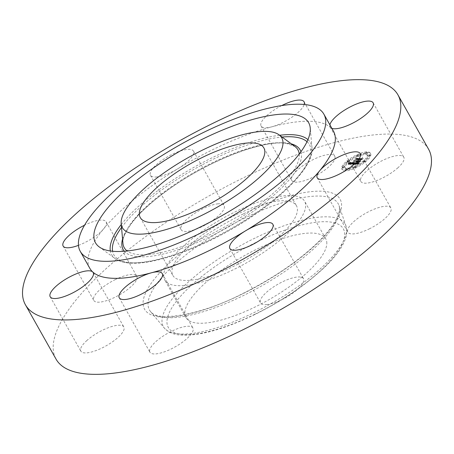 <?xml version="1.0" encoding="UTF-8"?>
<svg xmlns="http://www.w3.org/2000/svg" width="454" height="454" viewBox="0 0 454 454"><rect width="100%" height="100%" fill="white"/><g stroke="black" fill="none" stroke-linecap="round" stroke-linejoin="round"><path stroke-width="0.34" stroke-dasharray="2.27 1.7" d="M163.661 275.317A80.256 25.197 -29.4 0 0 164.745 279.999A80.256 25.197 -29.4 0 0 240.552 266.089A80.256 25.197 -29.4 0 0 305.667 205.895A80.256 25.197 -29.4 0 0 304.583 201.207A80.256 25.197 -29.4 0 0 228.776 215.117A80.256 25.197 -29.4 0 0 163.661 275.317M235.234 215.145A70.949 22.274 -29.4 0 0 172.855 275.43A70.949 22.274 -29.4 0 0 234.099 266.061A70.949 22.274 -29.4 0 0 296.473 205.776A70.949 22.274 -29.4 0 0 235.234 215.145M333.457 131.172A139.792 43.89 -29.4 0 0 330.654 127.659A139.792 43.89 -29.4 0 0 271.946 126.785A139.792 43.89 -29.4 0 0 212.79 149.633A139.792 43.89 -29.4 0 0 177.928 168.684A139.792 43.89 -29.4 0 0 103.671 228.805A139.792 43.89 -29.4 0 0 89.881 268.416M329.91 124.878A24.669 7.746 -29.4 0 0 330.16 127.035A24.669 7.746 -29.4 0 0 330.654 127.659A24.669 7.746 -29.4 0 0 331.88 128.374M281.718 105.583A24.669 7.746 -29.4 0 0 260.755 124.572A24.669 7.746 -29.4 0 0 261.09 126.013A24.669 7.746 -29.4 0 0 271.946 126.785A24.669 7.746 -29.4 0 0 304.191 104.482M156.397 176.998A24.669 7.746 -29.4 0 0 177.928 168.684A24.669 7.746 -29.4 0 0 193.461 151.086A24.669 7.746 -29.4 0 0 187.542 149.389A24.669 7.746 -29.4 0 0 161.976 160.336A24.669 7.746 -29.4 0 0 150.478 175.306A24.669 7.746 -29.4 0 0 156.397 176.998M78.468 245.353A24.669 7.746 -29.4 0 0 84.416 242.776A24.669 7.746 -29.4 0 0 103.671 228.805A24.669 7.746 -29.4 0 0 106.105 221.813A24.669 7.746 -29.4 0 0 84.813 225.071A24.669 7.746 -29.4 0 0 84.54 225.207M428.593 149.252A213.794 67.13 -29.4 0 0 244.042 177.491A213.794 67.13 -29.4 0 0 56.069 359.159M87.055 340.358A24.669 7.746 -29.4 0 0 80.857 351.18A24.669 7.746 -29.4 0 0 95.698 350.687A24.669 7.746 -29.4 0 0 117.637 337.787A24.669 7.746 -29.4 0 0 123.84 326.965A24.669 7.746 -29.4 0 0 109 327.459A24.669 7.746 -29.4 0 0 87.055 340.358M149.593 350.766A24.669 7.746 -29.4 0 0 149.928 352.208A24.669 7.746 -29.4 0 0 173.229 347.929A24.669 7.746 -29.4 0 0 193.245 329.428A24.669 7.746 -29.4 0 0 192.91 327.987A24.669 7.746 -29.4 0 0 169.609 332.26A24.669 7.746 -29.4 0 0 149.593 350.766M266.458 304.611A24.669 7.746 -29.4 0 0 292.024 293.664A24.669 7.746 -29.4 0 0 303.522 278.694A24.669 7.746 -29.4 0 0 297.603 277.002A24.669 7.746 -29.4 0 0 272.031 287.944A24.669 7.746 -29.4 0 0 260.539 302.914A24.669 7.746 -29.4 0 0 266.458 304.611M369.187 228.929A24.669 7.746 -29.4 0 0 390.877 207.966A24.669 7.746 -29.4 0 0 369.584 211.224A24.669 7.746 -29.4 0 0 347.895 232.187A24.669 7.746 -29.4 0 0 369.187 228.929M397.608 168.054A24.669 7.746 -29.4 0 0 403.805 157.232A24.669 7.746 -29.4 0 0 388.964 157.725A24.669 7.746 -29.4 0 0 367.019 170.625A24.669 7.746 -29.4 0 0 360.822 181.452A24.669 7.746 -29.4 0 0 375.662 180.953A24.669 7.746 -29.4 0 0 397.608 168.054M335.069 157.646A24.669 7.746 -29.4 0 0 334.734 156.204A24.669 7.746 -29.4 0 0 311.433 160.483A24.669 7.746 -29.4 0 0 291.417 178.984A24.669 7.746 -29.4 0 0 291.752 180.425A24.669 7.746 -29.4 0 0 315.053 176.152A24.669 7.746 -29.4 0 0 335.069 157.646M218.204 203.801A24.669 7.746 -29.4 0 0 192.638 214.748A24.669 7.746 -29.4 0 0 181.14 229.718A24.669 7.746 -29.4 0 0 187.059 231.409A24.669 7.746 -29.4 0 0 212.625 220.468A24.669 7.746 -29.4 0 0 224.123 205.497A24.669 7.746 -29.4 0 0 218.204 203.801M115.475 279.482A24.669 7.746 -29.4 0 0 93.785 300.446A24.669 7.746 -29.4 0 0 115.078 297.188A24.669 7.746 -29.4 0 0 136.768 276.225A24.669 7.746 -29.4 0 0 115.475 279.482M326.823 243.435A80.256 25.197 -29.4 0 0 325.739 238.753A80.256 25.197 -29.4 0 0 249.933 252.662A80.256 25.197 -29.4 0 0 184.818 312.857A80.256 25.197 -29.4 0 0 185.902 317.545A80.256 25.197 -29.4 0 0 261.708 303.635A80.256 25.197 -29.4 0 0 326.823 243.435M347.531 161.664A16.282 5.113 -29.4 0 0 342.282 169.785A16.282 5.113 -29.4 0 0 365.402 161.925A16.282 5.113 -29.4 0 0 370.651 153.804A16.282 5.113 -29.4 0 0 347.531 161.664M364.942 161.108A16.282 5.113 150.6 0 1 341.822 168.973A16.282 5.113 150.6 0 1 347.072 160.847A16.282 5.113 150.6 0 1 370.192 152.987A16.282 5.113 150.6 0 1 364.942 161.108M348.967 160.875A12.826 4.029 150.6 0 1 367.184 154.683A12.826 4.029 150.6 0 1 363.047 161.085A12.826 4.029 150.6 0 1 344.83 167.276A12.826 4.029 150.6 0 1 348.967 160.875M345.363 169.149A0.987 0.312 150.6 0 1 346.765 168.672A0.987 0.312 150.6 0 1 346.447 169.166A0.987 0.312 150.6 0 1 345.046 169.643A0.987 0.312 150.6 0 1 345.363 169.149M363.45 161.091A0.987 0.312 150.6 0 1 364.851 160.614A0.987 0.312 150.6 0 1 364.534 161.102A0.987 0.312 150.6 0 1 363.132 161.579A0.987 0.312 150.6 0 1 363.45 161.091M353.967 166.839A0.987 0.312 150.6 0 1 355.369 166.363A0.987 0.312 150.6 0 1 355.051 166.851A0.987 0.312 150.6 0 1 353.649 167.327A0.987 0.312 150.6 0 1 353.967 166.839M365.566 152.794A0.987 0.312 150.6 0 1 366.968 152.317A0.987 0.312 150.6 0 1 366.65 152.805A0.987 0.312 150.6 0 1 365.249 153.282A0.987 0.312 150.6 0 1 365.566 152.794M368.256 155.268A0.987 0.312 150.6 0 1 369.658 154.791A0.987 0.312 150.6 0 1 369.335 155.285A0.987 0.312 150.6 0 1 367.939 155.762A0.987 0.312 150.6 0 1 368.256 155.268M348.559 160.869A0.987 0.312 150.6 0 1 347.157 161.346A0.987 0.312 150.6 0 1 347.48 160.852A0.987 0.312 150.6 0 1 348.876 160.376A0.987 0.312 150.6 0 1 348.559 160.869M343.757 166.686A0.987 0.312 150.6 0 1 342.356 167.163A0.987 0.312 150.6 0 1 342.674 166.669A0.987 0.312 150.6 0 1 344.075 166.192A0.987 0.312 150.6 0 1 343.757 166.686M358.041 155.12A0.987 0.312 150.6 0 1 356.64 155.597A0.987 0.312 150.6 0 1 356.957 155.103A0.987 0.312 150.6 0 1 358.359 154.627A0.987 0.312 150.6 0 1 358.041 155.12M363.506 161.896A12.826 4.029 -29.4 0 0 367.644 155.495A12.826 4.029 -29.4 0 0 349.427 161.692A12.826 4.029 -29.4 0 0 345.29 168.094A12.826 4.029 -29.4 0 0 363.506 161.896M353.087 164.53L354.018 163.309L351.595 164.144L357.9 159.377L356.118 159.354L356.084 159.831L351.175 163.809L350.539 163.718L350.817 163.151L350.346 163.752L350.8 164.104L349.932 163.979L350.556 163.19L348.462 164.422L353.087 164.53L352.627 163.712L348.002 163.605L350.096 162.373L349.472 163.168L350.34 163.292L349.886 162.935L350.357 162.339L350.079 162.907L350.715 162.992L355.624 159.013L355.658 158.537L357.44 158.565L351.135 163.327L353.558 162.492L352.627 163.712M353.643 164.286L354.523 163.105L353.479 164.337L353.019 163.519L354.063 162.288L353.184 163.468M353.371 163.644L352.27 163.82L357.23 159.802L358.779 159.059L356.56 159.133L358.427 159.161L352.003 163.934L353.371 163.644L352.911 162.827L351.544 163.117L357.968 158.344L356.101 158.321L358.32 158.242L356.77 158.985L351.81 163.003L352.911 162.827M353.445 164.535L357.502 164.598L358.342 163.389L356.872 164.115L355.164 164.223L357.474 162.35L355.675 164.007L357.803 163.622L355.908 163.9L357.814 162.356L358.399 162.367L358.189 163.054L360.26 161.374L357.888 162.016L361.52 159.49L359.602 159.462L359.596 159.99L357.474 161.709L357.06 161.55L357.111 162.004L356.623 161.76L356.696 162.339L354.614 164.03L353.445 164.535L352.985 163.718L356.237 161.528L356.163 160.949L356.651 161.187L356.594 160.739L357.014 160.892L359.137 159.172L359.142 158.645L361.061 158.673L357.429 161.198L359.801 160.563L357.729 162.237L357.939 161.55L357.355 161.539L355.448 163.082L357.343 162.81L355.215 163.19L357.014 161.539L354.705 163.406L356.413 163.298L357.883 162.572L357.043 163.781L352.985 163.718M358.098 164.359L358.904 163.122L357.945 164.422L357.485 163.61L358.444 162.305L357.639 163.542M358.649 162.918L360.782 161.187L358.649 162.918L358.013 162.157L360.323 160.37L358.189 162.101M359.443 161.698L358.643 161.686L362.519 159.116L360.028 159.184L362.167 159.218L358.41 161.794L359.443 161.698L358.983 160.881L357.951 160.977L361.707 158.401L359.568 158.372L362.059 158.298L358.183 160.869L358.983 160.881M354.614 164.03L354.154 163.213M356.696 162.339L356.237 161.528M356.6 162.328L356.14 161.511M356.521 162.299L356.061 161.482M356.464 162.265L356.004 161.448M356.424 162.22L355.964 161.403M356.407 162.169L355.947 161.352M356.413 162.106L355.953 161.289M356.435 162.033L355.976 161.215M356.475 161.953L356.015 161.136M356.538 161.862L356.078 161.045M356.623 161.76L356.163 160.949M356.731 161.698L356.271 160.881M356.713 161.755L356.254 160.943M356.702 161.811L356.242 160.994M356.708 161.857L356.248 161.039M356.719 161.896L356.259 161.079M356.736 161.93L356.276 161.113M356.77 161.959L356.311 161.142M356.81 161.982L356.35 161.164M356.855 161.999L356.396 161.181M356.918 162.01L356.452 161.193M356.986 162.01L356.521 161.193M357.048 162.01L356.583 161.193M357.111 162.004L356.651 161.187M357.343 161.817L356.884 161M357.27 161.811L356.81 161M357.213 161.806L356.753 160.988M357.162 161.789L356.696 160.977M357.116 161.772L356.657 160.954M357.082 161.749L356.623 160.932M357.06 161.72L356.6 160.903M357.043 161.686L356.583 160.869M357.037 161.647L356.577 160.829M357.043 161.601L356.583 160.784M357.06 161.55L356.594 160.739M357.236 161.471L356.776 160.654M357.224 161.516L356.765 160.699M357.224 161.556L356.765 160.739M357.23 161.59L356.77 160.773M357.247 161.618L356.787 160.807M357.264 161.647L356.804 160.829M357.292 161.669L356.833 160.852M357.326 161.686L356.867 160.869M357.372 161.698L356.912 160.881M357.417 161.709L356.957 160.892M357.474 161.709L357.014 160.892M359.596 159.99L359.137 159.172M359.602 159.462L359.142 158.645M361.52 159.49L361.061 158.673M360.38 160.001L359.92 159.184M357.888 162.016L357.429 161.198M358.785 162.033L358.325 161.215M360.26 161.374L359.801 160.563M358.189 163.054L357.729 162.237M358.399 162.367L357.939 161.55M357.814 162.356L357.355 161.539M355.908 163.9L355.448 163.082M355.993 163.911L355.533 163.094M356.078 163.917L355.618 163.099M356.157 163.922L355.698 163.105M356.231 163.928L355.771 163.111M356.299 163.928L355.84 163.111M356.39 163.928L355.93 163.111M356.481 163.928L356.021 163.111M356.566 163.922L356.106 163.111M356.645 163.922L356.186 163.105M356.725 163.917L356.265 163.099M356.804 163.911L356.345 163.094M356.872 163.905L356.413 163.088M356.946 163.894L356.486 163.077M357.071 163.871L356.611 163.054M357.202 163.843L356.742 163.026M357.338 163.803L356.878 162.986M357.485 163.752L357.026 162.935M357.639 163.695L357.179 162.878M357.803 163.622L357.343 162.81M357.656 163.701L357.196 162.89M357.514 163.775L357.048 162.958M357.36 163.837L356.901 163.02M357.213 163.894L356.753 163.077M357.06 163.934L356.6 163.122M356.906 163.973L356.447 163.156M356.753 164.002L356.294 163.185M356.6 164.019L356.14 163.202M356.441 164.03L355.981 163.213M356.282 164.03L355.822 163.219M355.97 164.025L355.51 163.207M355.874 164.019L355.414 163.202M355.675 164.007L355.215 163.19M357.712 162.356L357.253 161.539M357.474 162.35L357.014 161.539M355.164 164.223L354.705 163.406M355.312 164.223L354.852 163.406M355.698 164.223L355.238 163.406M355.913 164.229L355.454 163.417M356.032 164.229L355.573 163.417M356.152 164.229L355.686 163.412M356.259 164.223L355.8 163.406M356.367 164.212L355.908 163.395M356.475 164.2L356.015 163.383M356.577 164.183L356.118 163.366M356.679 164.161L356.22 163.344M356.776 164.138L356.316 163.321M356.872 164.115L356.413 163.298M356.963 164.081L356.504 163.27M357.06 164.047L356.6 163.23M357.162 164.007L356.702 163.19M357.275 163.956L356.816 163.139M357.4 163.9L356.94 163.082M357.531 163.832L357.071 163.014M357.673 163.758L357.213 162.941M357.826 163.678L357.366 162.861M357.99 163.588L357.531 162.77M358.161 163.491L357.701 162.674M358.342 163.389L357.883 162.572M358.024 163.763L357.565 162.952M357.979 163.832L357.519 163.014M357.928 163.888L357.468 163.071M357.888 163.939L357.429 163.128M357.82 164.036L357.36 163.219M357.763 164.115L357.304 163.298M357.712 164.2L357.253 163.383M357.684 164.252L357.224 163.434M357.656 164.303L357.196 163.485M357.627 164.354L357.167 163.536M357.502 164.598L357.043 163.781M348.462 164.422L348.002 163.605M348.695 164.286L348.235 163.468M348.927 164.155L348.462 163.338M349.149 164.025L348.689 163.207M349.364 163.9L348.905 163.082M349.569 163.775L349.109 162.958M349.773 163.65L349.313 162.838M349.966 163.531L349.506 162.719M350.153 163.417L349.694 162.6M350.8 164.104L349.875 162.487M350.556 163.19L350.096 162.373M350.443 163.287L349.983 162.47M350.34 163.378L349.881 162.56M350.25 163.463L349.79 162.651M350.17 163.542L349.711 162.731M350.102 163.622L349.642 162.804M350.045 163.69L349.586 162.873M350 163.752L349.54 162.935M349.966 163.809L349.506 162.992M349.938 163.86L349.478 163.043M349.926 163.905L349.466 163.088M349.926 163.945L349.466 163.128M349.932 163.979L349.472 163.168M349.955 164.013L349.495 163.196M349.983 164.042L349.523 163.224M350.023 164.064L349.563 163.247M350.079 164.087L349.62 163.27M350.142 164.104L349.682 163.287M350.216 164.115L349.756 163.298M350.301 164.121L349.835 163.304M350.392 164.127L349.932 163.309M350.465 164.127L350.006 163.309M350.545 164.121L350.085 163.309M350.624 164.121L350.165 163.304M350.715 164.115L350.25 163.298M350.999 163.911L350.539 163.094M350.76 163.911L350.301 163.094M350.675 163.905L350.216 163.094M350.601 163.9L350.142 163.082M350.539 163.888L350.079 163.077M350.482 163.877L350.023 163.06M350.437 163.86L349.977 163.043M350.397 163.837L349.938 163.02M350.375 163.815L349.915 162.997M350.357 163.786L349.898 162.969M350.346 163.752L349.886 162.935M350.363 163.678L349.903 162.861M350.386 163.633L349.926 162.816M350.414 163.582L349.955 162.765M350.46 163.525L350 162.708M350.511 163.457L350.051 162.646M350.573 163.389L350.113 162.577M350.641 163.315L350.182 162.504M350.726 163.236L350.267 162.424M350.817 163.151L350.357 162.339M350.919 163.06L350.46 162.248M351.021 163.065L350.562 162.248M350.931 163.145L350.471 162.328M350.851 163.219L350.392 162.401M350.777 163.287L350.318 162.47M350.715 163.349L350.255 162.532M350.658 163.412L350.199 162.594M350.573 163.514L350.113 162.697M350.528 163.599L350.068 162.782M350.516 163.667L350.057 162.85M350.539 163.718L350.079 162.907M350.562 163.741L350.102 162.924M350.596 163.763L350.136 162.946M350.636 163.775L350.176 162.958M350.687 163.786L350.227 162.975M350.749 163.798L350.284 162.98M350.811 163.803L350.352 162.986M350.891 163.809L350.431 162.992M351.175 163.809L350.715 162.992M356.084 159.831L355.624 159.013M356.118 159.354L355.658 158.537M357.9 159.377L357.44 158.565M356.901 159.808L356.441 158.991M351.595 164.144L351.135 163.327M351.657 164.149L351.197 163.332M351.725 164.155L351.265 163.338M351.788 164.161L351.328 163.344M351.856 164.161L351.396 163.344M351.929 164.166L351.47 163.349M352.015 164.161L351.555 163.349M352.1 164.161L351.64 163.344M352.185 164.149L351.725 163.338M352.27 164.138L351.81 163.327M352.355 164.127L351.895 163.309M352.44 164.11L351.981 163.292M352.525 164.087L352.066 163.27M352.61 164.059L352.151 163.241M352.696 164.03L352.236 163.213M352.781 163.996L352.321 163.179M352.871 163.962L352.412 163.145M352.962 163.917L352.503 163.099M353.059 163.866L352.599 163.054M353.167 163.815L352.707 162.997M353.274 163.752L352.815 162.941M353.382 163.69L352.923 162.873M353.501 163.616L353.042 162.799M353.626 163.542L353.167 162.725M353.751 163.457L353.291 162.64M353.887 163.372L353.428 162.555M354.018 163.309L353.558 162.492M353.95 163.389L353.49 162.572M353.882 163.463L353.422 162.646M353.819 163.531L353.36 162.714M353.762 163.599L353.303 162.782M353.706 163.667L353.246 162.85M353.655 163.729L353.195 162.912M353.604 163.786L353.144 162.975M353.558 163.849L353.099 163.031M353.518 163.9L353.059 163.088M353.484 163.956L353.025 163.139M353.127 164.473L352.667 163.656M358.473 162.975L358.013 162.157M360.607 161.249L360.147 160.432M360.782 161.187L360.323 160.37M353.479 164.337L353.019 163.519M353.513 164.269L353.053 163.451M353.553 164.183L353.093 163.372M353.609 164.093L353.15 163.281M353.677 163.996L353.218 163.179M353.762 163.883L353.297 163.065M353.853 163.763L353.394 162.946M353.955 163.633L353.496 162.816M354.075 163.491L353.615 162.674M354.199 163.338L353.74 162.521M354.375 163.139L353.916 162.328M354.523 163.105L354.063 162.288M354.387 163.264L353.927 162.453M354.256 163.417L353.797 162.6M354.143 163.559L353.683 162.742M354.041 163.69L353.581 162.873M353.944 163.809L353.484 162.997M353.865 163.922L353.405 163.105M353.791 164.03L353.331 163.213M353.734 164.121L353.274 163.304M353.683 164.206L353.223 163.389M357.945 164.422L357.485 163.61M357.985 164.303L357.525 163.485M358.036 164.178L357.576 163.361M358.093 164.053L357.633 163.236M358.161 163.928L357.701 163.111M358.24 163.803L357.78 162.986M358.325 163.678L357.865 162.861M358.422 163.553L357.956 162.736M358.524 163.429L358.064 162.611M358.632 163.304L358.172 162.487M358.756 163.179L358.297 162.362M358.904 163.122L358.444 162.305M358.802 163.236L358.342 162.418M358.7 163.349L358.24 162.532M358.603 163.468L358.144 162.651M358.518 163.588L358.058 162.77M358.433 163.712L357.973 162.895M358.354 163.837L357.894 163.02M358.285 163.962L357.82 163.145M358.217 164.093L357.758 163.275M358.155 164.223L357.695 163.406M353.308 163.678L352.849 162.861M353.195 163.741L352.73 162.924M353.081 163.798L352.622 162.98M352.974 163.837L352.514 163.02M352.871 163.871L352.412 163.054M352.775 163.9L352.315 163.082M352.673 163.917L352.213 163.099M352.554 163.928L352.094 163.111M352.491 163.934L352.032 163.117M352.429 163.939L351.969 163.122M352.355 163.939L351.895 163.122M352.287 163.939L351.827 163.122M352.213 163.939L351.754 163.122M352.003 163.934L351.544 163.117M357.15 159.768L356.691 158.951M358.427 159.161L357.968 158.344M356.56 159.133L356.101 158.321M356.782 159.031L356.322 158.213M358.779 159.059L358.32 158.242M357.23 159.802L356.77 158.985M352.27 163.82L351.81 163.003M352.315 163.826L351.856 163.009M352.372 163.832L351.912 163.014M352.423 163.832L351.964 163.014M352.503 163.832L352.043 163.014M352.588 163.826L352.128 163.009M352.679 163.82L352.219 163.003M352.769 163.803L352.31 162.992M352.86 163.786L352.4 162.975M352.957 163.769L352.497 162.952M353.059 163.741L352.599 162.929M353.161 163.712L352.701 162.895M353.263 163.678L352.803 162.867M359.193 161.806L358.734 160.988M358.41 161.794L357.951 160.977M360.714 159.927L360.255 159.11M362.167 159.218L361.707 158.401M360.028 159.184L359.568 158.372M360.26 159.082L359.801 158.264M362.519 159.116L362.059 158.298M360.754 159.973L360.294 159.161M358.643 161.686L358.183 160.869M346.907 169.983A0.987 0.312 -29.4 0 0 347.225 169.49A0.987 0.312 -29.4 0 0 345.823 169.966A0.987 0.312 -29.4 0 0 345.505 170.454A0.987 0.312 -29.4 0 0 346.907 169.983M364.993 161.919A0.987 0.312 -29.4 0 0 365.311 161.425A0.987 0.312 -29.4 0 0 363.909 161.902A0.987 0.312 -29.4 0 0 363.592 162.396A0.987 0.312 -29.4 0 0 364.993 161.919M355.51 167.668A0.987 0.312 -29.4 0 0 355.828 167.174A0.987 0.312 -29.4 0 0 354.432 167.651A0.987 0.312 -29.4 0 0 354.109 168.145A0.987 0.312 -29.4 0 0 355.51 167.668M367.11 153.622A0.987 0.312 -29.4 0 0 367.428 153.129A0.987 0.312 -29.4 0 0 366.026 153.605A0.987 0.312 -29.4 0 0 365.708 154.099A0.987 0.312 -29.4 0 0 367.11 153.622M369.8 156.102A0.987 0.312 -29.4 0 0 370.118 155.608A0.987 0.312 -29.4 0 0 368.716 156.085A0.987 0.312 -29.4 0 0 368.398 156.579A0.987 0.312 -29.4 0 0 369.8 156.102M347.94 161.669A0.987 0.312 -29.4 0 0 347.616 162.157A0.987 0.312 -29.4 0 0 349.018 161.686A0.987 0.312 -29.4 0 0 349.336 161.193A0.987 0.312 -29.4 0 0 347.94 161.669M343.133 167.486A0.987 0.312 -29.4 0 0 342.815 167.98A0.987 0.312 -29.4 0 0 344.217 167.503A0.987 0.312 -29.4 0 0 344.535 167.01A0.987 0.312 -29.4 0 0 343.133 167.486M357.417 155.921A0.987 0.312 -29.4 0 0 357.099 156.414A0.987 0.312 -29.4 0 0 358.501 155.938A0.987 0.312 -29.4 0 0 358.819 155.444A0.987 0.312 -29.4 0 0 357.417 155.921M299.226 154.042A99.687 31.298 150.6 0 1 237.107 219.753A99.687 31.298 150.6 0 1 136.45 254.371A99.687 31.298 150.6 0 1 127.182 250.988M122.949 243.389A99.687 31.298 150.6 0 1 185.198 177.701A99.687 31.298 150.6 0 1 285.731 143.158A99.687 31.298 150.6 0 1 294.918 146.489L286.474 143.47C264.177 139.361 209.43 160.217 170.097 188.455C153.049 200.52 140.252 212.092 131.694 223.169C124.663 233.384 121.746 240.126 122.949 243.389M122.557 239.048A101.56 31.888 150.6 0 1 192.377 174.092A101.56 31.888 150.6 0 1 287.717 143.141A101.56 31.888 150.6 0 1 291.406 143.907M300.945 151.727A101.56 31.888 150.6 0 1 241.454 219.129A101.56 31.888 150.6 0 1 135.621 256.448A101.56 31.888 150.6 0 1 124.311 251.255M307.012 141.705A112.234 35.242 150.6 0 1 252.39 216.07A112.234 35.242 150.6 0 1 127.631 262.401A112.234 35.242 150.6 0 1 112.592 251.249M121.53 227.482A112.234 35.242 150.6 0 1 282.048 137.034M307.943 139.633A114.113 35.832 150.6 0 1 311.989 147.686A114.113 35.832 150.6 0 1 240.733 222.88A114.113 35.832 150.6 0 1 125.645 262.418A114.113 35.832 150.6 0 1 115.129 258.61A114.113 35.832 150.6 0 1 110.339 250.977M121.263 224.52A114.113 35.832 150.6 0 1 279.653 135.269M255.017 314.196A100.459 31.542 -29.4 0 0 344.694 234.701A100.459 31.542 -29.4 0 0 256.623 242.101A100.459 31.542 -29.4 0 0 166.947 321.597A100.459 31.542 -29.4 0 0 255.017 314.196M255.137 238.01A104.341 32.762 -29.4 0 0 164.49 328.248A104.341 32.762 -29.4 0 0 253.463 312.891A104.341 32.762 -29.4 0 0 345.988 225.978A104.341 32.762 -29.4 0 0 255.137 238.01M244.717 218.045A108.296 34.005 -29.4 0 0 150.637 311.705A108.296 34.005 -29.4 0 0 242.981 295.764A108.296 34.005 -29.4 0 0 339.013 205.56A108.296 34.005 -29.4 0 0 244.717 218.045M243.231 213.953A112.183 35.225 -29.4 0 0 143.078 302.727A112.183 35.225 -29.4 0 0 241.432 294.459A112.183 35.225 -29.4 0 0 341.578 205.685A112.183 35.225 -29.4 0 0 243.231 213.953M356.174 164.03L355.715 163.213M356.072 164.03L355.613 163.213M355.783 164.013L355.323 163.196M358.274 163.468L357.814 162.651M358.206 163.548L357.746 162.731M358.144 163.627L357.684 162.81M358.081 163.695L357.621 162.884M357.593 164.41L357.133 163.593M357.565 164.467L357.105 163.656M357.531 164.53L357.071 163.718M140.263 217.591L172.855 275.43M263.882 147.936L296.473 205.776M99.205 246.914L115.129 258.61C118.04 260.709 121.791 262.083 126.388 262.73C148.032 266.192 190.623 252.537 230.025 230.019C277.984 203.165 314.917 166.289 311.989 147.686L310.235 128.005M50.195 296.768L80.857 351.18M93.178 272.548L123.84 326.965M119.266 297.796L149.928 352.208M162.248 273.575L192.91 327.987M272.86 224.282L303.522 278.694M229.877 248.503L260.539 302.914M360.215 153.554L390.877 207.966M317.233 177.775L347.895 232.187M373.143 102.82L403.805 157.232M330.16 127.035L360.822 181.452M304.072 101.792L334.734 156.204M261.09 126.013L291.752 180.425M150.478 175.306L181.14 229.718M193.461 151.086L224.123 205.497M63.123 246.034L93.785 300.446M106.105 221.813L136.768 276.225M325.739 238.753L304.583 201.207M254.91 314.474C223.708 329.405 198.88 336.278 180.425 335.086C175.726 334.694 171.737 333.537 168.457 331.613L164.49 328.248L150.637 311.705C156.108 321.602 198.165 316.364 241.539 294.181C274.415 277.769 300.9 259.455 320.995 239.247C330.217 229.611 336 221.365 338.344 214.498C339.598 210.599 339.825 207.62 339.013 205.56L345.988 225.978L346.805 231.052C346.771 234.832 345.721 238.815 343.655 243.004C338.071 255.091 324.173 269.483 301.955 286.179C287.439 296.774 271.759 306.206 254.91 314.474M185.902 317.545L164.745 279.999M342.282 169.785L341.822 168.973M370.651 153.804L370.192 152.987M367.644 155.495L367.184 154.683M345.29 168.094L344.83 167.276M347.225 169.49L346.765 168.672M345.505 170.454L345.046 169.643M365.311 161.425L364.851 160.614M363.592 162.396L363.132 161.579M355.828 167.174L355.369 166.363M354.109 168.145L353.649 167.327M367.428 153.129L366.968 152.317M365.708 154.099L365.249 153.282M370.118 155.608L369.658 154.791M368.398 156.579L367.939 155.762M347.616 162.157L347.157 161.346M349.336 161.193L348.876 160.376M342.815 167.98L342.356 167.163M344.535 167.01L344.075 166.192M357.099 156.414L356.64 155.597M358.819 155.444L358.359 154.627"/><path stroke-width="0.68" d="M202.643 157.305A70.949 22.274 -29.4 0 0 140.263 217.591A70.949 22.274 -29.4 0 0 201.502 208.221A70.949 22.274 -29.4 0 0 263.882 147.936A70.949 22.274 -29.4 0 0 202.643 157.305M270.567 131.739A91.47 28.721 -29.4 0 0 178.314 163.434A91.47 28.721 -29.4 0 0 121.19 223.708A91.47 28.721 -29.4 0 0 133.578 233.787A91.47 28.721 -29.4 0 0 236.46 195.214A91.47 28.721 -29.4 0 0 278.994 134.793A91.47 28.721 -29.4 0 0 270.567 131.739M293.67 114.527A122.325 38.408 -29.4 0 0 156.091 166.113A122.325 38.408 -29.4 0 0 99.205 246.914A122.325 38.408 -29.4 0 0 110.481 251A122.325 38.408 -29.4 0 0 233.85 208.613A122.325 38.408 -29.4 0 0 310.235 128.005A122.325 38.408 -29.4 0 0 293.67 114.527M200.952 232.925A139.792 43.89 -29.4 0 0 323.861 114.141A139.792 43.89 -29.4 0 0 203.193 132.602A139.792 43.89 -29.4 0 0 80.284 251.385A139.792 43.89 -29.4 0 0 200.952 232.925M80.284 251.385L89.881 268.416A139.792 43.89 -29.4 0 0 92.684 271.929A139.792 43.89 -29.4 0 0 151.398 272.797A139.792 43.89 -29.4 0 0 210.548 249.955A139.792 43.89 -29.4 0 0 245.415 230.904A139.792 43.89 -29.4 0 0 319.667 170.783A139.792 43.89 -29.4 0 0 333.457 131.172L323.861 114.141M209.958 276.509A213.794 67.13 -29.4 0 0 397.931 94.841A213.794 67.13 -29.4 0 0 213.38 123.079A213.794 67.13 -29.4 0 0 25.407 304.748A213.794 67.13 -29.4 0 0 209.958 276.509M86.981 283.375A24.669 7.746 -29.4 0 0 93.178 272.548A24.669 7.746 -29.4 0 0 92.684 271.929A24.669 7.746 -29.4 0 0 56.392 285.946A24.669 7.746 -29.4 0 0 50.195 296.768A24.669 7.746 -29.4 0 0 65.035 296.275A24.669 7.746 -29.4 0 0 86.981 283.375M162.583 275.016A24.669 7.746 -29.4 0 0 162.248 273.575A24.669 7.746 -29.4 0 0 151.398 272.797A24.669 7.746 -29.4 0 0 118.931 296.354A24.669 7.746 -29.4 0 0 119.266 297.796A24.669 7.746 -29.4 0 0 142.567 293.517A24.669 7.746 -29.4 0 0 162.583 275.016M266.941 222.591A24.669 7.746 -29.4 0 0 245.415 230.904A24.669 7.746 -29.4 0 0 229.877 248.503A24.669 7.746 -29.4 0 0 235.796 250.199A24.669 7.746 -29.4 0 0 261.362 239.252A24.669 7.746 -29.4 0 0 272.86 224.282A24.669 7.746 -29.4 0 0 266.941 222.591M338.922 156.812A24.669 7.746 -29.4 0 0 319.667 170.783A24.669 7.746 -29.4 0 0 317.233 177.775A24.669 7.746 -29.4 0 0 338.525 174.518A24.669 7.746 -29.4 0 0 360.215 153.554A24.669 7.746 -29.4 0 0 338.922 156.812M331.88 128.374A24.669 7.746 -29.4 0 0 366.946 113.642A24.669 7.746 -29.4 0 0 373.143 102.82A24.669 7.746 -29.4 0 0 358.302 103.313A24.669 7.746 -29.4 0 0 336.363 116.213A24.669 7.746 -29.4 0 0 329.91 124.878M304.191 104.482A24.669 7.746 -29.4 0 0 304.407 103.234A24.669 7.746 -29.4 0 0 304.072 101.792A24.669 7.746 -29.4 0 0 281.718 105.583M84.54 225.207A24.669 7.746 -29.4 0 0 63.123 246.034A24.669 7.746 -29.4 0 0 78.468 245.353M25.407 304.748L56.069 359.159A213.794 67.13 -29.4 0 0 240.62 330.921A213.794 67.13 -29.4 0 0 428.593 149.252L397.931 94.841M127.182 250.988A99.687 31.298 150.6 0 1 122.949 243.389L121.19 223.708M278.994 134.793L294.918 146.489A99.687 31.298 150.6 0 1 299.226 154.042M291.406 143.907A101.56 31.888 150.6 0 1 300.945 151.727M282.048 137.034A112.234 35.242 150.6 0 1 295.707 137.187A112.234 35.242 150.6 0 1 307.012 141.705M112.592 251.249A112.234 35.242 150.6 0 1 121.53 227.482M124.311 251.255A101.56 31.888 150.6 0 1 122.557 239.048M110.339 250.977A114.113 35.832 150.6 0 1 121.263 224.52M279.653 135.269A114.113 35.832 150.6 0 1 296.536 135.11A114.113 35.832 150.6 0 1 307.943 139.633"/></g></svg>
